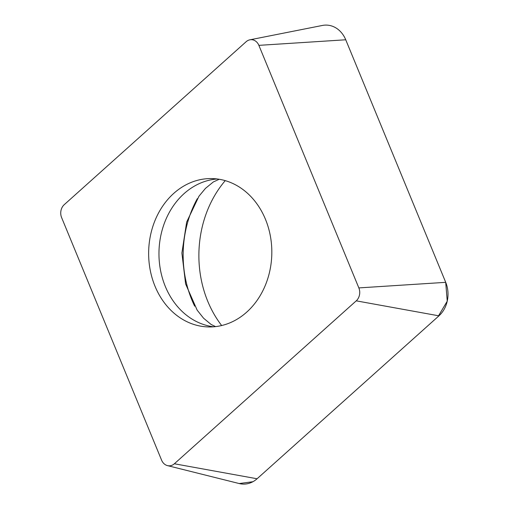 <?xml version="1.0" encoding="UTF-8"?>
<svg xmlns="http://www.w3.org/2000/svg" width="509" height="509" viewBox="0 0 509 509"><rect width="100%" height="100%" fill="white"/><g stroke="black" fill="none" stroke-linecap="round" stroke-linejoin="round"><path stroke-width="0.76" d="M224.825 180.517A74.199 61.583 91.4 0 1 271.272 262.02A74.199 61.583 91.4 0 1 208.404 326.937A74.199 61.583 91.4 0 1 148.666 251.242A74.199 61.583 91.4 0 1 212.062 178.583A74.199 61.583 91.4 0 1 224.825 180.517M61.621 217.604L161.595 460.161A10.333 8.577 -88.6 0 0 167.467 465.614A10.333 8.577 -88.6 0 0 174.364 463.769L356.236 300.844A10.333 8.577 -88.6 0 0 358.845 287.909L258.871 45.358A10.333 8.577 -88.6 0 0 249.868 39.823A10.333 8.577 -88.6 0 0 246.101 41.751L64.236 204.669A10.333 8.577 -88.6 0 0 61.621 217.604M249.868 39.823L322.407 25.45A26.773 22.218 91.4 0 1 345.738 39.778L445.712 282.336A26.773 22.218 91.4 0 1 438.943 315.841L257.077 478.765A26.773 22.218 91.4 0 1 239.211 483.55L252.884 481.73M221.663 325.531A103.588 85.976 91.4 0 1 225.239 180.638M345.738 39.785L445.687 282.272L447.239 301.169L438.033 316.662L257.077 478.765L174.364 463.769M358.845 287.909L445.712 282.336M345.738 39.778L258.871 45.358M438.943 315.841L356.236 300.844M197.32 198.663A101.386 84.15 -88.6 0 0 194.667 306.157M217.216 178.971A74.199 61.583 -88.6 0 0 158.986 251.497A74.199 61.583 -88.6 0 0 213.57 326.803M167.467 465.614L239.211 483.55M219.214 179.263L213.296 181.974L205.458 188.387L198.994 196.188L186.657 222.077L181.891 253.03L185.626 283.977L197.142 310.121L203.575 318.214L211.089 324.456L215.574 326.606"/></g></svg>
